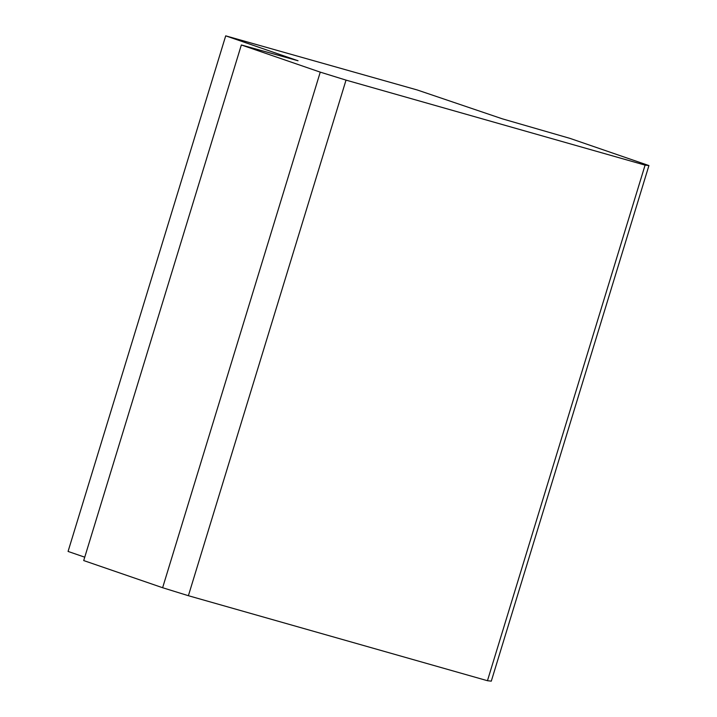 <?xml version="1.0" encoding="UTF-8"?>
<svg xmlns="http://www.w3.org/2000/svg" width="717" height="717" viewBox="0 0 717 717"><rect width="100%" height="100%" fill="white"/><g stroke="black" fill="none" stroke-linecap="round" stroke-linejoin="round"><path stroke-width="1.08" d="M648.93 165.564L570.015 138.39L502.348 118.834L417.124 89.939L225.703 35.85L298.039 60.757L241.342 44.965L320.257 72.139L346.024 80.116L645.085 165.125L648.93 165.564L491.297 681.15L487.452 680.711L645.085 165.125M241.342 44.965L83.71 560.56L162.625 587.725L188.392 595.71L487.452 680.711M225.703 35.85L68.07 551.436L84.74 557.181M162.625 587.725L320.257 72.139M346.024 80.116L188.392 595.71"/></g></svg>
